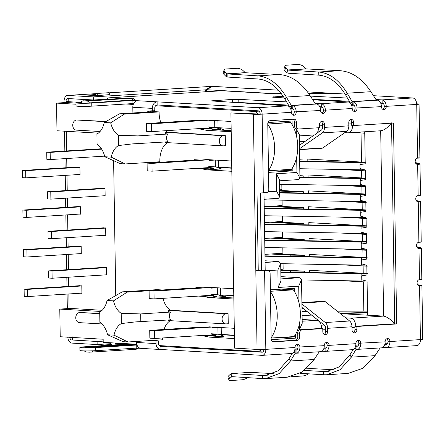 <?xml version="1.0" encoding="UTF-8"?>
<svg xmlns="http://www.w3.org/2000/svg" width="445" height="445" viewBox="0 0 445 445"><rect width="100%" height="100%" fill="white"/><g stroke="black" fill="none" stroke-linecap="round" stroke-linejoin="round"><path stroke-width="0.67" d="M321.818 148.241A3.51 2.192 -93.6 0 0 321.985 148.241A3.51 2.192 -93.6 0 0 322.742 147.968L299.485 149.431M299.474 148.752L322.314 132.894L346.661 131.364L322.742 147.968M305.053 141.404L299.363 141.766M299.418 145.315L314.365 134.941M317.035 133.088L321.446 130.023A3.121 1.947 86.4 0 0 322.53 127.264L322.48 124.149A3.121 2.431 93.3 0 0 321.184 121.507M346.661 131.364A6.241 3.894 -93.6 0 0 348.824 125.846L348.774 122.731A3.121 2.431 -86.7 0 1 351.389 119.46A3.121 2.431 -86.7 0 1 353.647 122.425L353.692 125.54L393.497 123.037L396.651 323.96L356.851 326.469L356.901 329.584A3.121 2.431 -86.7 0 1 354.515 332.849A3.121 2.431 -86.7 0 1 354.281 332.849A3.121 2.431 -86.7 0 1 352.028 329.89L351.978 326.775A6.241 3.894 -93.6 0 0 349.636 320.995L325.156 301.593A3.51 2.192 -93.6 0 0 324.06 301.209L301.894 302.606M302.077 329.917L322.77 328.61L302.077 329.917A3.121 2.431 93.3 0 0 299.691 333.183L299.752 337.076A3.121 2.431 -86.7 0 1 297.366 340.347L273.631 341.838A3.121 2.431 -86.7 0 1 273.402 341.843A3.121 2.431 -86.7 0 1 271.15 338.879L270.121 273.458A3.121 2.431 93.3 0 0 267.868 270.499A3.121 2.431 93.3 0 0 267.634 270.499L264.591 270.688A6.241 0.367 179.1 0 1 255.819 270.771L254.596 192.891A6.241 0.367 -0.9 0 0 263.368 192.813L266.41 192.618A3.121 2.431 93.3 0 0 268.797 189.353L267.768 123.933A3.121 2.431 -86.7 0 1 270.154 120.667L293.889 119.171A3.121 2.431 -86.7 0 1 294.123 119.171A3.121 2.431 -86.7 0 1 296.376 122.136L296.437 126.03A3.121 2.431 93.3 0 0 298.69 128.989A3.121 2.431 93.3 0 0 298.918 128.989L319.61 127.687L319.56 124.572A3.121 2.431 -86.7 0 1 322.18 121.301A3.121 2.431 -86.7 0 1 324.433 124.266L324.483 127.381A6.241 3.894 86.4 0 1 322.314 132.894M296.437 126.03L294.484 125.913A3.121 2.431 93.3 0 0 296.737 128.878L298.69 128.989M294.484 125.913L294.423 122.019A3.121 2.431 93.3 0 0 292.871 119.238M132.894 112.98L132.805 107.256L152.329 108.385A6.241 4.867 -86.7 0 1 157.096 101.849L157.146 104.964L258.178 110.816A3.121 1.947 86.4 0 1 260.18 114.042L262.133 114.154A6.241 0.367 179.1 0 1 253.361 114.237L230.911 112.935L234.604 348.129L257.054 349.425L255.819 270.771L258.256 270.616L257.032 192.963M230.911 112.935L260.18 114.042M264.591 270.688L265.826 349.347A6.241 0.367 179.1 0 1 257.054 349.425M267.868 270.499L265.915 270.388A3.121 2.431 93.3 0 0 265.682 270.388L258.256 270.616M272.696 341.665L295.413 340.23A3.121 2.431 93.3 0 0 297.8 336.965L297.738 333.071L299.691 333.183M300.125 329.801A3.121 2.431 93.3 0 0 297.738 333.071M353.692 125.54L351.739 125.429L351.695 122.314A3.121 2.431 93.3 0 0 350.399 119.672M353.324 332.532A3.121 2.431 93.3 0 0 354.949 329.467L354.899 326.352L394.698 323.849L391.55 123.159L394.698 323.788C390.643 319.304 386.95 316.745 383.612 316.1L350.743 318.169A7.804 4.867 86.4 0 1 355.75 326.241L355.75 326.302M394.698 323.849L396.651 323.96M354.899 326.352L356.851 326.469M301.916 303.996L325.295 322.53A6.241 3.894 86.4 0 1 327.637 328.304L327.687 331.419A3.121 2.431 -86.7 0 1 325.301 334.69A3.121 2.431 -86.7 0 1 325.072 334.69A3.121 2.431 -86.7 0 1 322.82 331.725L322.77 328.61M324.11 334.373A3.121 2.431 93.3 0 0 325.734 331.308L325.684 328.193A3.121 1.947 86.4 0 0 324.511 325.306L301.966 307.434M303.089 308.324L301.983 308.391M291.408 353.502C293.717 353.274 294.924 351.277 295.041 347.506A3.121 2.431 -86.7 0 1 297.655 344.241A3.121 2.431 -86.7 0 1 299.908 347.2A6.241 3.894 86.4 0 1 296.398 353.208A6.241 3.894 86.4 0 1 296.103 353.208L296.053 350.093A3.121 1.947 -93.6 0 0 296.203 350.093A3.121 1.947 -93.6 0 0 297.955 347.089A3.121 2.431 93.3 0 0 296.665 344.447M296.398 353.208L320.739 351.672A6.241 3.894 -93.6 0 0 324.255 345.67A3.121 2.431 -86.7 0 1 326.869 342.4A3.121 2.431 -86.7 0 1 329.122 345.365L327.17 345.248A3.121 2.431 93.3 0 0 325.879 342.606M352.273 349.67C354.576 349.442 355.789 347.445 355.9 343.679A3.121 2.431 -86.7 0 1 358.514 340.408A3.121 2.431 -86.7 0 1 360.773 343.368A6.241 3.894 86.4 0 1 357.257 349.375A6.241 3.894 86.4 0 1 356.962 349.375L356.912 346.26A3.121 1.947 -93.6 0 0 357.062 346.26A3.121 1.947 -93.6 0 0 358.82 343.256A3.121 2.431 93.3 0 0 357.524 340.614M357.257 349.375L381.604 347.84A6.241 3.894 -93.6 0 0 385.114 341.838A3.121 2.431 -86.7 0 1 387.728 338.567A3.121 2.431 -86.7 0 1 389.981 341.532L388.029 341.415A3.121 2.431 93.3 0 0 386.738 338.773M418.011 285.267L421.905 285.429L419.568 285.879A3.121 2.431 -86.7 0 1 419.34 285.879A3.121 2.431 -86.7 0 1 417.087 282.77A3.121 2.431 -86.7 0 1 419.474 279.649A6.241 0.367 -0.9 0 0 421.81 279.327L421.32 248.171A6.241 0.367 179.1 0 1 418.984 248.499A3.121 2.431 -86.7 0 1 418.751 248.499A3.121 2.431 -86.7 0 1 416.498 245.39A3.121 2.431 -86.7 0 1 418.884 242.269C421.61 242.141 421.932 242.041 419.852 241.958M417.46 201.368L416.776 201.168L419.207 201.012L420.581 201.318L418.25 201.769A3.121 2.431 -86.7 0 1 418.016 201.769A3.121 2.431 -86.7 0 1 415.764 198.659A3.121 2.431 -86.7 0 1 418.15 195.539A6.241 0.367 -0.9 0 0 420.486 195.216L419.997 164.066A6.241 0.367 179.1 0 1 417.66 164.389A3.121 2.431 -86.7 0 1 417.432 164.389A3.121 2.431 -86.7 0 1 415.179 161.279A3.121 2.431 -86.7 0 1 417.566 158.159C420.286 158.036 420.608 157.931 418.528 157.853M382.711 109.286A3.121 2.431 93.3 0 0 384.335 106.227L386.288 106.338A3.121 2.431 -86.7 0 1 383.901 109.609A3.121 2.431 -86.7 0 1 383.673 109.609A3.121 2.431 -86.7 0 1 381.421 106.644A6.241 3.894 -93.6 0 0 377.416 100.186L353.074 101.721A6.241 3.894 86.4 0 1 357.074 108.18A3.121 2.431 -86.7 0 1 354.693 111.445A3.121 2.431 -86.7 0 1 354.459 111.445A3.121 2.431 -86.7 0 1 352.206 108.485C351.973 104.686 350.699 102.528 348.379 102.016L312.752 99.758M321.852 113.119A3.121 2.431 93.3 0 0 323.476 110.054L325.428 110.171A3.121 2.431 -86.7 0 1 323.042 113.436A3.121 2.431 -86.7 0 1 322.814 113.436A3.121 2.431 -86.7 0 1 320.561 110.477A6.241 3.894 -93.6 0 0 316.556 104.019L292.215 105.554A6.241 3.894 86.4 0 1 296.214 112.007A3.121 2.431 -86.7 0 1 293.828 115.277A3.121 2.431 -86.7 0 1 293.6 115.277A3.121 2.431 -86.7 0 1 291.347 112.318C291.113 108.519 289.84 106.361 287.52 105.849L210.997 100.904L232.301 99.43L238.776 99.363L286.602 101.894M353.502 111.128A3.121 2.431 93.3 0 0 355.121 108.063A3.121 1.947 -93.6 0 0 353.124 104.836L353.074 101.721L377.416 100.186M292.638 114.96A3.121 2.431 93.3 0 0 294.262 111.895A3.121 1.947 -93.6 0 0 292.259 108.669L292.215 105.554L316.556 104.019M292.259 108.669L291.453 108.619L291.252 105.337L289.94 107.406M315.383 103.819L310.02 95.536C301.315 82.425 291.03 75.422 279.165 74.526L245.573 72.752L227.117 73.915L257.905 75.867C268.819 76.813 278.292 83.866 286.324 97.032L291.252 105.337L315.672 103.974M353.124 104.836L352.312 104.786L352.112 101.51L350.799 103.574M376.242 99.986L370.88 91.709C362.18 78.593 351.889 71.589 340.024 70.694L306.433 68.919L287.976 70.082L318.765 72.034C329.678 72.98 339.151 80.033 347.189 93.2L352.112 101.51L376.531 100.142M290.335 108.035L291.453 108.619M351.194 104.202L352.312 104.786M310.02 95.536L286.324 97.032L284.978 99.152L289.667 107.061M370.88 91.709L347.189 93.2L345.843 95.319L350.526 103.234M284.978 99.152C277.352 86.619 268.341 79.894 257.95 78.982L257.905 75.867L279.165 74.526M345.843 95.319C338.211 82.787 329.2 76.062 318.815 75.149L318.765 72.034L340.024 70.694M224.113 69.926L223.179 72.563A4.684 2.064 19.5 0 0 223.868 74.282L226.004 76.44L226.939 73.798L245.29 72.641L242.959 70.494A4.684 2.064 19.5 0 0 236.818 68.319L225.954 69.003A4.684 2.064 19.5 0 0 224.113 69.926A4.684 2.064 19.5 0 0 224.803 71.639L227.117 73.915L227.167 77.029L257.95 78.982M245.29 72.641L245.573 72.752M284.972 66.094L284.043 68.736A4.684 2.064 19.5 0 0 284.728 70.449L286.864 72.607L287.798 69.965L306.149 68.814L303.818 66.667A4.684 2.064 19.5 0 0 297.677 64.486L286.814 65.17A4.684 2.064 19.5 0 0 284.972 66.094A4.684 2.064 19.5 0 0 285.662 67.807L287.976 70.082L288.026 73.197L318.815 75.149M306.149 68.814L306.433 68.919M226.004 76.44L227.167 77.029M286.864 72.607L288.026 73.197M415.964 163.632L418.623 163.855A6.241 0.367 179.1 0 1 419.997 164.066M415.402 162.664L419.318 163.265L417.989 163.61M418.923 163.877L418.917 163.521L415.891 163.549L416.197 163.309L415.574 163.054M418.884 242.269L418.25 201.769L417.794 201.746M417.627 284.789L420.531 285.123M421.905 285.429L422.75 339.29A6.241 0.367 179.1 0 1 420.414 339.613L419.568 285.879L419.112 285.851M418.784 285.473L418.094 285.345M416.303 200.684L419.207 201.012M417.288 247.737L419.947 247.965A6.241 0.367 179.1 0 1 421.32 248.171M419.312 247.72L420.236 247.626L420.241 247.982M416.726 246.775L420.636 247.37L417.215 247.654M416.898 247.164L417.349 247.576M380.136 347.934L375.029 355.661L351.333 357.151L356.006 349.453L356.962 349.375M355.01 347.845L356.006 349.453L355.939 346.21L357.591 346.104M357.207 346.243L356.106 346.21L357.569 346.115M304.28 370.435L326.319 371.653L339.146 366.903L349.92 354.871L351.333 357.151L340.002 369.784L326.519 374.768L348.034 373.411L362.697 368.354L375.029 355.661M326.519 374.768L323.521 374.768L323.471 371.653L329.15 371.291M349.92 354.871L353.146 349.553M300.064 373.277L323.521 374.768M310.766 368.56L334.123 369.751M308.441 373.811A4.684 1.585 -20.3 0 1 302.567 375.997L291.709 376.681A4.684 1.585 -20.3 0 1 291.208 376.693M319.276 351.767L314.164 359.493L290.474 360.984L295.146 353.28L296.103 353.208M294.151 351.678L295.146 353.28L295.079 350.037L296.732 349.937M296.348 350.07L295.246 350.037L296.709 349.948M265.654 378.595L287.175 377.243L301.838 372.187L314.164 359.493M289.055 358.703L290.474 360.984L279.143 373.616L265.654 378.6L262.661 378.595L262.611 375.48L265.459 375.485L278.286 370.735L289.055 358.703L292.282 353.386M247.581 377.644A4.684 1.585 -20.3 0 1 241.707 379.83L230.849 380.514A4.684 1.585 -20.3 0 1 228.958 379.947A4.684 1.585 -20.3 0 1 229.626 378.623L231.873 376.648L262.661 378.595M273.263 373.583L250.279 372.37L231.823 373.527L230.677 373.972L231.695 376.726L231.823 373.527L262.611 375.48L268.291 375.124M250.279 372.37L249.901 372.393M231.823 373.527L250.09 372.37M229.626 378.623L228.602 375.869L230.677 373.972M228.602 375.869A4.684 1.585 159.7 0 0 227.94 377.193L228.958 379.947M416.692 103.83L417.683 103.891A6.241 0.367 179.1 0 1 419.057 104.097A6.241 0.367 179.1 0 1 416.72 104.425A6.241 3.894 -93.6 0 0 412.715 97.967L373.461 95.692M329.745 93.294L307.451 91.842M278.437 90.163L213.06 86.38A6.241 4.867 93.3 0 0 212.604 86.38L206.575 89.712L274.91 93.667L281.273 93.606M308.546 93.355L329.745 93.161L307.473 91.876M206.575 89.712L206.608 91.698M323.476 110.054C323.27 108.163 322.547 107.089 321.301 106.839L321.251 103.724C323.682 104.225 325.078 106.377 325.428 110.171L352.206 108.485M384.335 106.227C384.135 104.33 383.406 103.257 382.16 103.006L382.11 99.891C384.547 100.398 385.937 102.545 386.288 106.338L416.72 104.425L417.566 158.159M327.17 345.248C327.025 347.139 326.335 348.14 325.089 348.263L325.139 351.378L322.047 351.216M355.9 343.679L329.122 345.365C328.894 349.136 327.565 351.138 325.139 351.378L352.557 349.67M291.347 112.318L262.133 114.154A6.241 3.894 -93.6 0 0 258.133 107.696L137.577 100.72A6.241 4.867 93.3 0 0 132.805 107.256M152.329 108.385L152.368 110.85L154.799 110.699L154.76 108.235A3.121 2.431 -86.7 0 1 157.146 104.964M152.457 110.844A24.97 15.575 -93.6 0 0 149.392 111.94M152.368 110.85A24.97 15.575 -93.6 0 0 151.189 110.855A24.97 15.575 -93.6 0 0 146.956 112.096M80.256 102.3L79.644 102.339A9.673 0.573 -0.9 0 0 76.023 102.84A9.673 0.573 -0.9 0 0 81.513 103.268A9.673 0.573 -0.9 0 0 91.748 103.04L132.888 100.448L132.938 103.563L133.639 103.602M132.888 100.448L137.577 100.72M76.023 102.84L76.073 105.954A9.673 0.573 -0.9 0 0 81.563 106.383A9.673 0.573 -0.9 0 0 91.798 106.155L132.938 103.563M238.776 99.363L238.826 102.484L234.165 102.467M238.826 102.484L288.51 105.109M319.749 106.755L321.301 106.839M315.11 103.401L321.251 103.724L348.379 102.016M284.249 97.95L271.862 97.077L283.142 96.231M312.473 99.324L349.37 101.276M380.608 102.928L382.16 103.006M310.387 96.103L347.467 98.061M375.969 99.569L382.11 99.891L412.715 97.967M345.07 94.051L331.692 93.278L308.641 93.489M79.627 102.339L68.797 101.71L68.747 98.595L96.203 100.131M281.373 93.739L274.665 93.8L221.955 90.747A6.241 3.894 -93.6 0 0 221.66 90.747L109.07 97.833A6.241 3.894 86.4 0 1 109.364 97.833L121.513 98.54M89.373 102.901A4.839 3.02 -93.6 0 0 87.036 101.054L84.3 100.893L127.876 98.15A4.839 3.02 -93.6 0 0 127.648 98.15C132.304 98.634 130.774 96.76 135.147 99.836L89.373 102.901C83.599 103.285 75.928 102.84 82.019 102.472M106.644 99.474A6.241 3.894 86.4 0 1 109.07 97.833M388.029 341.415C387.884 343.306 387.195 344.308 385.954 344.43L385.999 347.545L382.906 347.384M389.981 341.532C389.753 345.303 388.424 347.306 385.999 347.545L416.904 345.62A6.241 3.894 86.4 0 0 420.414 339.613L389.981 341.532M295.041 347.506L265.826 349.347A6.241 3.894 86.4 0 1 262.316 355.349A6.241 3.894 86.4 0 1 262.022 355.349L160.99 349.503L160.94 346.388L262.266 352.218M323.949 348.201L325.089 348.263M296.821 349.881L294.846 349.776M263.874 349.442A3.121 1.947 86.4 0 1 262.122 352.234A3.121 1.947 86.4 0 1 261.971 352.234M160.99 349.503A6.241 4.867 -86.7 0 1 160.528 349.503A6.241 4.867 -86.7 0 1 156.023 343.579L155.984 341.115L158.42 340.959L158.459 343.423A3.121 2.431 93.3 0 0 160.712 346.388A3.121 2.431 93.3 0 0 160.94 346.388L160.484 346.36M155.244 340.258A24.97 15.575 -93.6 0 0 158.42 340.959M155.984 341.115A24.97 15.575 86.4 0 1 152.807 340.414M156.023 343.579L136.498 342.45L136.482 341.437M136.498 342.45A6.241 4.867 93.3 0 0 141.009 348.374L160.528 349.503M136.977 344.997L95.592 347.578A9.673 0.573 179.1 0 1 81.991 347.701A9.673 0.573 179.1 0 1 79.861 347.378A9.673 0.573 179.1 0 1 83.488 346.878L124.628 344.285L115.06 343.729L115.077 344.886M140.553 348.318L136.782 348.101L136.732 344.986M136.782 348.101L95.636 350.693A9.673 0.573 179.1 0 1 82.041 350.816A9.673 0.573 179.1 0 1 79.911 350.493L79.861 347.378M384.814 344.369L385.954 344.43M357.685 346.049L355.705 345.943M136.765 344.347L130.674 344.341L85.635 347.289L91.976 347.367L136.81 344.497M120.89 343.362L115.06 343.729M99.841 344.386L100.859 345.198L111.283 344.541M101.11 344.308L100.859 345.198M109.948 342.728L110.466 343.507A6.241 3.894 -93.6 0 0 111.984 345.081M66.038 102.506L66.021 101.549A3.121 1.947 86.4 0 1 67.779 98.551A3.121 1.947 86.4 0 1 67.924 98.551L93.305 100.019L93.255 96.904L67.874 95.436L96.665 93.622M67.785 337.176A6.241 3.894 -93.6 0 0 71.767 343.089L97.149 344.558L97.099 341.443L71.717 339.969A3.121 1.947 86.4 0 1 69.754 337.293M67.323 308.619L67.095 294.073M66.978 286.497L66.833 277.318M66.711 269.742L66.472 254.512M66.355 246.931L66.21 237.752M66.094 230.176L65.854 214.946M65.732 207.37L65.587 198.192M65.471 190.616L65.231 175.386M65.109 167.81L64.97 158.631M64.848 151.055L64.536 131.186M64.086 102.628L64.069 101.438A6.241 3.894 86.4 0 1 67.579 95.436A6.241 3.894 86.4 0 1 67.874 95.436M109.114 92.821L211.214 86.391A6.241 3.894 86.4 0 1 211.509 86.391L205.629 89.829L205.657 91.753M109.659 94.618L97.032 95.653L87.27 95.085L95.28 94.579M93.255 96.904L205.629 89.829M110.594 343.707L97.149 344.558M211.514 86.981L211.509 86.391L109.12 92.838M72.49 336.904L72.541 340.019L103.207 341.855M106.861 99.163L93.711 99.992M97.561 95.619L96.904 93.456L109.075 92.688L109.731 94.852M93.995 95.475L96.904 93.456M99.741 313.43L79.644 312.524A5.073 3.955 93.3 0 0 75.767 317.836A5.073 3.955 93.3 0 0 79.433 322.647L101.899 323.949M106.177 121.463L76.618 120.005A5.073 3.955 93.3 0 0 72.741 125.318A5.073 3.955 93.3 0 0 76.407 130.135L100.053 131.503M162.915 298.339A20.286 12.655 -93.6 0 0 170.602 310.293L168.471 310.426C167.359 311.316 168.11 311.85 170.735 312.034L140.698 313.925L121.196 313.33A20.286 12.655 86.4 0 1 113.481 300.887L127.192 292.131L122.308 291.853L107.056 300.514A20.286 12.655 86.4 0 1 99.719 312.084L99.88 322.336A20.286 12.655 86.4 0 1 107.595 334.779L114.015 335.152A20.286 12.655 86.4 0 1 121.357 323.576L121.196 313.33M167.504 142.645A20.286 12.655 -93.6 0 0 159.844 160.968A20.286 12.655 -93.6 0 0 159.866 161.763L125.178 163.944L111.222 157.124L104.798 156.751L120.295 163.665L125.178 163.944M162.642 337.955A20.286 12.655 -93.6 0 0 162.642 338.995A20.286 12.655 -93.6 0 0 162.664 339.791L127.976 341.977L114.015 335.152M165.807 130.708A20.286 12.655 -93.6 0 0 167.804 132.265L165.673 132.399C164.561 133.289 165.317 133.823 167.937 134.001L137.905 135.892L118.398 135.302A20.286 12.655 86.4 0 1 110.683 122.853L124.394 114.104L159.088 111.918L154.204 111.639L119.516 113.82L104.258 122.486A20.286 12.655 86.4 0 1 96.921 134.056L97.082 144.308A20.286 12.655 86.4 0 1 104.798 156.751M159.088 111.918A20.286 12.655 -93.6 0 0 159.088 112.713A20.286 12.655 -93.6 0 0 160.84 122.636M70.299 308.43L59.78 309.091L60.214 336.737L103.162 339.224L103.212 342.339L136.749 344.28M73.937 102.011L56.543 103.107L56.977 130.752L98.323 133.144M231.205 131.731L206.285 130.29L200.417 129.095L195.728 128.822M193.453 120.584L193.447 120.133L200.278 120.528L206.124 120.011L231.044 121.452M155.65 105.732L254.167 111.434A7.804 4.867 86.4 0 1 257.777 114.12M133.278 104.436L125.891 104.008M76.045 104.236L56.543 103.107M113.62 160.589L115.745 295.73M100.731 311.461L59.78 309.091M159.204 345.581L257.933 351.3A7.804 4.867 86.4 0 0 258.306 351.3L263.568 350.966M261.159 349.497A7.804 4.867 86.4 0 1 258.306 351.3M234.454 338.578L209.534 337.138L203.665 335.942L198.976 335.669M196.701 327.425L196.696 326.98L203.532 327.375L209.373 326.858L234.292 328.299M233.831 299.018L208.911 297.572L203.042 296.376L198.353 296.109M196.084 287.865L196.073 287.414L202.909 287.809L208.749 287.292L233.669 288.738M261.543 270.627L260.325 192.935M231.823 171.297L206.908 169.851L201.034 168.655L196.345 168.388M194.076 160.144L194.07 159.694L200.901 160.089L206.747 159.571L231.661 161.018M170.302 320.673A20.286 12.655 -93.6 0 0 164.01 329.484M127.192 292.131L161.88 289.951L157.002 289.667L122.308 291.853M170.602 310.293L228.085 313.625L228.246 323.749L226.116 323.882A5.073 3.955 93.3 0 1 225.743 323.882A5.073 3.955 93.3 0 1 222.077 318.831A5.073 3.955 93.3 0 1 225.954 313.758L228.085 313.625M167.804 132.265L225.287 135.591L225.448 145.715L223.318 145.849A5.073 3.955 93.3 0 1 222.945 145.854A5.073 3.955 93.3 0 1 219.285 140.798A5.073 3.955 93.3 0 1 223.156 135.725L225.287 135.591M354.921 327.854L352.001 328.037M325.707 329.689L322.786 329.873M321.351 325.807L325.117 326.024M351.995 327.581L354.921 327.748M351.717 123.81L348.797 123.994M322.503 125.651L319.582 125.835M268.001 122.531L292.092 121.018L292.148 124.761M292.816 167.259L292.877 170.858L268.53 172.393M270.376 289.834L294.718 288.299L294.779 292.042M295.447 334.545L295.502 338.139L271.239 339.668M265.198 270.415L263.974 192.774M321.668 328.549L321.668 328.388A7.804 4.867 -93.6 0 0 316.662 320.317L302.155 319.477M200.417 129.095L208.933 128.561L214.807 129.756L206.285 130.29M214.807 129.756L220.892 129.373L215.007 127.32L208.922 127.704L214.807 129.756L231.189 130.702M207.982 159.644L200.901 160.089M219.774 167.22L219.78 167.509L217.789 167.637M204.867 167.848L209.556 168.121L201.034 168.655M209.556 168.121L215.424 169.317L206.908 169.851M219.78 167.509L231.778 168.204M215.63 166.881L209.545 167.264L215.424 169.317L221.515 168.933L215.63 166.881L208.794 166.486M279.221 170.068L292.877 170.858M209.99 287.364L202.909 287.809M221.777 294.94L221.782 295.23L219.797 295.358M206.875 295.569L211.564 295.842L203.042 296.376M211.564 295.842L217.433 297.038L208.911 297.572M217.433 297.038L223.518 296.654L217.633 294.601L211.547 294.985L217.433 297.038L233.814 297.989M210.613 326.93L203.532 327.375M222.4 334.501L222.405 334.79L220.414 334.918M207.492 335.135L212.182 335.402L203.665 335.942M212.182 335.402L218.056 336.598L209.534 337.138M222.405 334.79L234.404 335.486M218.256 334.162L212.17 334.545L218.056 336.598L224.141 336.214L218.256 334.162L211.425 333.767M281.846 337.349L295.502 338.139M207.364 120.083L200.278 120.528M219.151 127.659L219.157 127.949L217.166 128.071M204.244 128.288L208.933 128.561M302.094 315.355L312.735 315.972M345.704 317.88L350.743 318.169M367.559 312.446L339.796 313.197M299.274 135.897L314.12 134.963A7.804 4.867 -93.6 0 0 318.509 127.754M352.596 125.479A7.804 4.867 86.4 0 1 348.201 132.821A7.804 4.867 86.4 0 1 347.834 132.821L344.814 132.643M319.76 131.197L317.991 131.091M298.968 302.678L298.706 286.18L278.136 287.47L277.864 270.026L280.689 263.54L278.943 261.577L265.048 260.77M278.136 287.47L280.962 280.99L280.689 263.54M298.706 286.18L301.532 279.694L299.791 277.724L280.929 278.909M321.668 328.388L299.39 329.79L302.216 323.304L301.532 279.694M391.544 122.865C387.634 127.771 384.018 130.402 380.697 130.752M296.337 135.391L296.236 128.861L299.251 134.54L299.936 178.15L298.601 179.596L279.388 180.809M267.996 191.756L276.623 191.216L276.351 173.773L296.921 172.476L299.936 178.15M276.351 173.773L279.365 179.446L279.638 196.89L278.303 198.337L264.08 199.232M276.623 191.216L279.638 196.89M215.08 160.055L209.434 160.411L211.759 159.866M221.782 295.23L227.734 297.633M213.767 287.587L211.442 288.132L217.088 287.776M217.633 294.601L210.802 294.206M217.705 327.336L212.065 327.692L214.384 327.147M280.895 276.629L299.791 277.724M219.157 127.949L225.103 130.352M211.136 120.3L208.816 120.851L214.457 120.495M215.007 127.32L208.177 126.925M121.357 323.576L135.013 321.941L170.858 319.822A5.073 3.955 -86.7 0 1 170.735 312.034M113.481 300.887L107.056 300.514M111.222 157.124A20.286 12.655 86.4 0 1 118.559 145.548L118.398 135.302M110.683 122.853L104.258 122.486M118.559 145.548L132.215 143.913L168.06 141.788A5.073 3.955 -86.7 0 1 167.937 134.001M281.819 184.28L281.902 189.681L279.527 189.831M282.069 200.167L282.152 205.568L264.197 206.697M282.319 216.059L282.403 221.454L264.447 222.583M282.564 231.945L282.653 237.341L264.697 238.476M282.814 247.832L282.903 253.227L264.942 254.362M283.065 263.724L283.148 269.119L280.778 269.264M340.364 313.647L383.612 316.1L380.697 130.774M302.033 311.494L307.478 311.8M340.291 313.591L367.564 312.841L367.069 281.218L361.779 279.749L361.718 275.85L366.969 274.988L366.819 265.331L361.529 263.857L361.468 259.963L366.719 259.101L366.569 249.445L361.279 247.971L361.218 244.077L366.469 243.215L366.318 233.558L361.029 232.084L360.967 228.19L366.218 227.328L366.068 217.672L360.778 216.198L360.717 212.304L365.974 211.442L365.818 201.785L360.528 200.311L360.467 196.417L365.723 195.555L365.568 185.899L360.278 184.425L360.216 180.531L365.473 179.669L365.323 170.012L360.033 168.538L359.972 164.644L365.223 163.777L364.728 132.159L362.842 131.898M367.598 315.177L367.564 312.841M364.728 132.159L364.722 131.781M220.904 130.107L220.892 129.373M223.529 297.388L223.518 296.654M107.595 334.779L123.093 341.693L127.976 341.977M140.698 313.925L140.82 321.713M137.905 135.892L138.028 143.679M119.516 113.82L124.394 114.104M66.294 131.292L66.605 150.944M66.722 158.52L66.867 167.698M66.984 175.274L67.228 190.505M67.345 198.081L67.49 207.259M67.607 214.835L67.846 230.065M67.968 237.647L68.113 246.819M68.23 254.401L68.469 269.631M68.586 277.207L68.73 286.385M68.853 293.961L69.075 308.357L102.155 310.276M105.276 274.899L106.394 274.96L106.277 267.484L102.567 267.484M80.523 293.227L81.908 293.305L81.791 285.829L78.086 285.796M77.463 246.235L81.168 246.269L81.29 253.745L79.9 253.667M78.659 174.54L80.044 174.618L79.928 167.142L76.223 167.109M101.338 148.619L100.704 148.797M104.519 155.694L104.531 156.273L103.412 156.212M104.035 195.772L105.148 195.839L105.031 188.363L101.326 188.357M79.277 214.101L80.667 214.184L80.551 206.708L76.84 206.669M104.658 235.333L105.771 235.399L105.654 227.923L101.95 227.918M364.744 133.255L355.477 132.36M367.537 311.088L337.249 311.177M306.733 311.211L302.027 311.216M366.018 186.739L338.856 185.309M308.085 177.221L308.051 174.968L365.885 178.172M365.768 170.852L338.562 169.423M307.834 161.335L307.801 159.082L365.634 162.28M299.646 159.777L302.939 159.966L302.956 161.246M299.897 175.664L303.19 175.853L303.206 177.132M279.538 190.36L303.44 191.739L303.457 193.019M275.416 205.99L303.685 207.631L303.707 208.911M275.666 221.877L303.935 223.518L303.957 224.797M275.917 237.769L304.185 239.404L304.208 240.684M276.167 253.656L304.436 255.291L304.458 256.576M280.784 269.792L304.686 271.177L304.708 272.462M367.52 282.058L340.514 280.645M309.581 272.551L309.548 270.293L367.381 273.491M367.27 266.171L340.247 264.758M309.336 256.665L309.297 254.407L367.136 257.605M367.019 250.285L339.963 248.866M309.086 240.773L309.047 238.52L366.886 241.718M366.769 234.398L339.685 232.98M308.836 224.886L308.802 222.628L366.636 225.832M366.519 218.512L339.407 217.088M308.585 209L308.552 206.741L366.385 209.945M366.268 202.625L339.123 201.201M308.335 193.108L308.302 190.855L366.135 194.059M304.686 271.177L290.424 271.016L290.44 272.207M280.795 270.454L290.424 271.016M304.436 255.291L290.173 255.13L290.19 256.314M270.688 254L290.173 255.13M304.185 239.404L289.923 239.238L289.94 240.428M270.438 238.114L289.923 239.238M303.935 223.518L289.673 223.351L289.695 224.541M270.187 222.222L289.673 223.351M303.685 207.631L289.422 207.465L289.445 208.649M269.937 206.335L289.422 207.465M303.44 191.739L289.172 191.578L289.194 192.763M279.549 191.022L289.172 191.578M303.19 175.853L299.902 175.82M302.939 159.966L299.652 159.927M81.174 246.413L26.911 249.829L27.023 256.993L81.285 253.578M27.023 256.993L23.607 256.798L23.49 249.628L26.911 249.829M23.49 249.628L78.949 246.141M264.836 247.509L361.429 249.256A12.482 0.734 -0.9 0 0 365.651 249.189M366.452 242.002A12.482 0.734 179.1 0 1 361.318 242.091L361.346 244.055M361.412 248.01L361.429 249.256M264.725 240.345L361.318 242.091M264.719 239.972L363.087 241.752A7.02 0.412 179.1 0 0 365.189 241.707M103.084 188.246L47.354 191.756L47.47 198.921L50.886 199.121L105.148 195.7M105.037 188.535L50.775 191.956L47.354 191.756M50.775 191.956L50.886 199.121M264.085 199.844L360.678 201.591A12.482 0.734 -0.9 0 0 364.894 201.524M365.701 194.337A12.482 0.734 179.1 0 1 360.567 194.426L360.6 196.395M360.661 200.345L360.678 201.591M279.577 192.958L360.567 194.426M279.571 192.59L362.341 194.087A7.02 0.412 179.1 0 0 364.366 194.042M101.421 148.752L46.736 152.196L46.847 159.36L50.263 159.555L104.525 156.139M101.677 149.147L50.151 152.39L46.736 152.196M50.151 152.39L50.263 159.555M299.791 168.722L360.183 169.812A12.482 0.734 -0.9 0 0 364.383 169.751M365.2 162.559A12.482 0.734 179.1 0 1 360.066 162.648L360.1 164.622M360.161 168.572L360.183 169.812M299.674 161.557L360.066 162.648M299.669 161.185L361.841 162.308A7.02 0.412 179.1 0 0 363.81 162.269M106.277 267.662L52.015 271.077L52.126 278.242L106.388 274.826M52.126 278.242L48.711 278.047L48.6 270.883L52.015 271.077M48.6 270.883L104.325 267.373M280.689 263.679L361.679 265.142A12.482 0.734 -0.9 0 0 365.907 265.081M366.702 257.889A12.482 0.734 179.1 0 1 361.568 257.978L361.596 259.947M361.657 263.896L361.679 265.142M264.975 256.231L361.568 257.978M264.97 255.858L363.337 257.638A7.02 0.412 179.1 0 0 365.473 257.594M80.551 206.853L26.288 210.268L26.4 217.433L80.662 214.017M26.4 217.433L22.984 217.232L22.873 210.068L26.288 210.268M22.873 210.068L78.326 206.58M264.336 215.73L360.928 217.477A12.482 0.734 -0.9 0 0 365.145 217.416M365.951 210.224A12.482 0.734 179.1 0 1 360.817 210.313L360.851 212.282M360.912 216.237L360.928 217.477M264.224 208.566L360.817 210.313M264.219 208.193L362.592 209.973A7.02 0.412 179.1 0 0 364.644 209.934M81.797 285.974L27.529 289.389L27.646 296.554L81.908 293.138M27.646 296.554L24.225 296.359L24.113 289.194L27.529 289.389M24.113 289.194L79.566 285.701M301.538 279.938L361.93 281.029A12.482 0.734 -0.9 0 0 366.157 280.967M366.953 273.775A12.482 0.734 179.1 0 1 361.818 273.864L361.846 275.833M361.907 279.783L361.93 281.029M280.828 272.401L361.818 273.864M280.823 272.029L363.587 273.525A7.02 0.412 179.1 0 0 365.734 273.48M105.66 228.101L51.392 231.517L51.509 238.681L105.771 235.266M51.509 238.681L48.088 238.481L47.977 231.317L51.392 231.517M47.977 231.317L103.702 227.812M264.586 231.617L361.179 233.369A12.482 0.734 -0.9 0 0 365.401 233.302M366.202 226.11A12.482 0.734 179.1 0 1 361.067 226.199L361.095 228.168M361.162 232.123L361.179 233.369M264.475 224.452L361.067 226.199M264.469 224.085L362.836 225.865A7.02 0.412 179.1 0 0 364.917 225.821M79.928 167.287L25.665 170.702L25.777 177.867L80.044 174.451M25.777 177.867L22.361 177.672L22.25 170.507L25.665 170.702M22.25 170.507L77.703 167.014M365.451 178.445A12.482 0.734 179.1 0 1 360.317 178.54L299.924 177.444M299.919 177.071L362.091 178.2A7.02 0.412 -0.9 0 0 364.099 178.156M360.317 178.54L360.35 180.509M360.411 184.458L360.433 185.704L279.443 184.236M360.433 185.704A12.482 0.734 -0.9 0 0 364.639 185.637M268.507 170.741L291.486 169.295A31.211 19.469 -93.6 0 0 297.733 146.316A31.211 19.469 -93.6 0 0 290.752 122.57L267.773 124.016M267.773 124.238A31.211 19.469 86.4 0 1 274.604 147.773A31.211 19.469 86.4 0 1 268.502 170.557M278.603 121.863L290.752 122.57M218.573 160.256L218.679 167.159L231.773 167.915M209.628 127.949L151.472 131.609L146.594 131.325L146.472 123.538L151.35 123.821L209.122 120.183M231.15 128.355L215.758 127.582M197.163 120.35L146.472 123.538M218.679 167.159L216.381 167.142M197.78 159.911L147.089 163.104L151.973 163.382L209.745 159.749M210.251 167.509L152.095 171.175L147.212 170.891L147.089 163.104M151.472 131.609L151.35 123.821M151.973 163.382L152.095 171.175M270.404 291.52A31.211 19.469 86.4 0 1 277.229 315.054A31.211 19.469 86.4 0 1 271.133 337.838M271.133 338.028L294.117 336.581A31.211 19.469 -93.6 0 0 300.358 313.597A31.211 19.469 -93.6 0 0 293.383 289.851L270.399 291.297M281.234 289.15L293.383 289.851M221.198 327.542L221.31 334.44L234.398 335.196M212.254 295.23L154.104 298.895L149.22 298.612L149.097 290.824L153.981 291.102L211.753 287.47M233.781 295.636L218.389 294.863M199.788 287.631L149.097 290.824M221.31 334.44L219.012 334.429M200.411 327.192L149.72 330.385L154.599 330.668L212.371 327.031M212.877 334.796L154.721 338.456L149.843 338.172L149.72 330.385M154.104 298.895L153.981 291.102M154.599 330.668L154.721 338.456M324.483 127.381L348.824 125.846M322.48 124.149L324.433 124.266M294.423 122.019L296.376 122.136M253.361 114.237L254.596 192.891M262.133 114.154L263.368 192.813M267.634 270.499L265.682 270.388M273.174 341.816L273.631 341.838M295.413 340.23L297.366 340.347M297.8 336.965L299.752 337.076M351.695 122.314L353.647 122.425M354.949 329.467L356.901 329.584M349.636 320.995L325.295 322.53M325.156 301.593L301.899 303.056M351.978 326.775L327.637 328.304M327.687 331.419L325.734 331.308M297.955 347.089L324.255 345.67M358.82 343.256L385.114 341.838M419.474 279.649L418.984 248.499L418.522 248.471M418.15 195.539L417.66 164.389L417.204 164.361M381.421 106.644L355.121 108.063M320.561 110.477L294.262 111.895M224.803 71.639L223.868 74.282M285.662 67.807L284.728 70.449M357.174 349.375L356.006 349.453M311.144 368.538L306.177 368.849L310.949 368.538M296.314 353.208L295.146 353.28M232.44 376.681L231.695 376.726M212.604 86.38L278.464 90.196M287.52 105.849L258.133 107.696M91.748 103.04L91.798 106.155M212.76 101.11L212.749 100.665M232.346 102.35L232.301 99.43M273.619 97.277L273.614 96.832M221.955 90.747L109.364 97.833M132.949 100.158A4.839 3.02 -93.6 0 0 130.613 98.312L87.036 101.054M127.876 98.15L130.613 98.312M127.648 98.15L84.072 100.898A4.839 3.02 86.4 0 1 84.3 100.893M95.636 350.693L95.592 347.578M87.098 347.083A1.719 1.074 -93.6 0 0 87.125 347.445M130.674 344.341A1.719 1.074 -93.6 0 0 130.747 344.925M136.665 348.107A4.839 3.02 86.4 0 1 134.785 349.392L89.261 352.195L86.091 351.945L84.161 350.899M93.116 350.816A4.839 3.02 86.4 0 1 91.208 352.134M66.021 101.549L68.791 101.377M71.717 339.969L72.541 339.919M79.644 312.524L99.741 313.686M76.618 120.005L105.743 121.691M277.864 270.026L268.435 270.621M296.921 172.476L296.682 157.096M394.698 323.788L355.75 326.241M299.39 329.79L299.307 324.377M254.167 111.434L258.979 111.128M290.819 109.125L293.06 108.986M319.972 107.29L322.141 107.156M351.678 105.293L353.92 105.153M380.831 103.457L383 103.323M168.471 310.426L225.954 313.758M165.673 132.399L223.156 135.725M278.943 261.577L265.07 262.45M316.662 320.317L302.183 321.229M361.741 178.078L361.624 170.758M361.49 162.191L361.034 133.011M363.832 311.15L363.37 281.969M363.237 273.402L363.12 266.082M362.986 257.516L362.875 250.19M362.736 241.624L362.625 234.304M362.486 225.737L362.375 218.417M362.241 209.851L362.124 202.531M361.991 193.964L361.874 186.644M215.386 166.869L215.28 160.066M214.763 127.303L214.657 120.506M217.95 120.695L218.056 127.593M218.011 334.151L217.905 327.348M217.388 294.59L217.282 287.787M220.575 287.976L220.687 294.879M321.985 148.241L299.491 149.659M419.329 163.91L419.318 163.265M420.581 201.318L421.22 242.069M420.636 247.37L420.647 248.021M419.057 104.097L419.902 157.964M84.072 100.898C83.187 100.553 81.769 101.171 79.822 102.762M291.697 353.502L262.316 355.349M138.367 348.19L136.548 349.136L134.785 349.392M96.693 93.6L67.579 95.436M294.974 348.986L297.649 348.819M324.166 347.15L326.791 346.983M355.839 345.159L358.509 344.986M385.025 343.318L387.651 343.156M348.201 132.821L381.081 130.747M168.293 320.556L225.743 323.882M165.501 142.528L222.945 145.854"/></g></svg>
